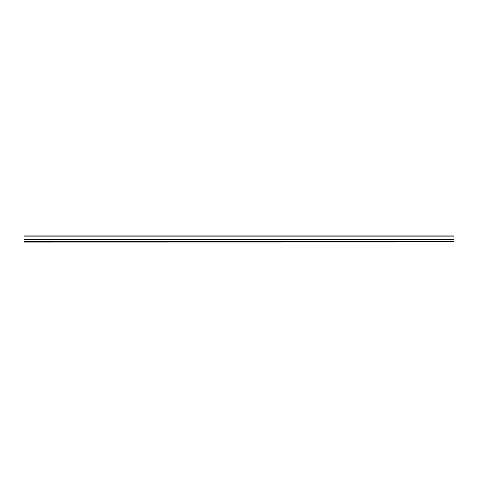 <?xml version="1.0" encoding="UTF-8"?>
<svg xmlns="http://www.w3.org/2000/svg" width="478" height="478" viewBox="0 0 478 478"><rect width="100%" height="100%" fill="white"/><g stroke="black" fill="none" stroke-linecap="round" stroke-linejoin="round"><path stroke-width="0.72" d="M454.1 242.083L23.9 242.131L23.9 241.629L454.1 241.629L454.1 242.083L23.9 242.083M454.1 241.617L23.9 241.617L23.9 235.869L454.1 235.869L454.1 241.617L23.9 241.629M23.9 235.869L454.1 235.869M454.1 239.335L23.9 239.335M454.1 236.054L23.9 236.054M454.1 241.802L23.9 241.802M454.1 241.91L23.9 241.91"/></g></svg>
